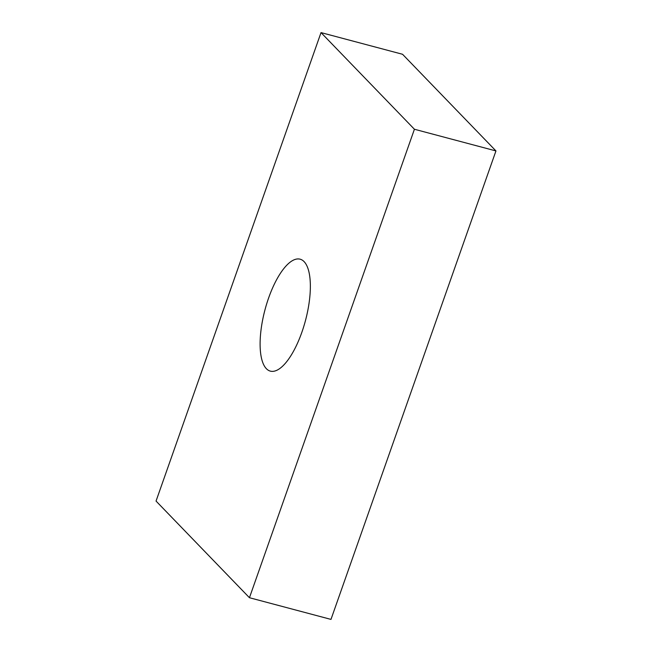 <?xml version="1.0" encoding="UTF-8"?>
<svg xmlns="http://www.w3.org/2000/svg" width="652" height="652" viewBox="0 0 652 652"><rect width="100%" height="100%" fill="white"/><g stroke="black" fill="none" stroke-linecap="round" stroke-linejoin="round"><path stroke-width="0.98" d="M301.835 332.341A57.914 20.945 -75.1 0 0 300.116 259.186A57.914 20.945 -75.1 0 0 268.624 297.98A57.914 20.945 -75.1 0 0 270.352 371.127A57.914 20.945 -75.1 0 0 301.835 332.341M249.447 597.721L414.419 129.251L321.02 32.6L156.048 501.07L249.447 597.721L330.98 619.4L495.952 150.93L402.553 54.279L321.02 32.6M414.419 129.251L495.952 150.93"/></g></svg>

